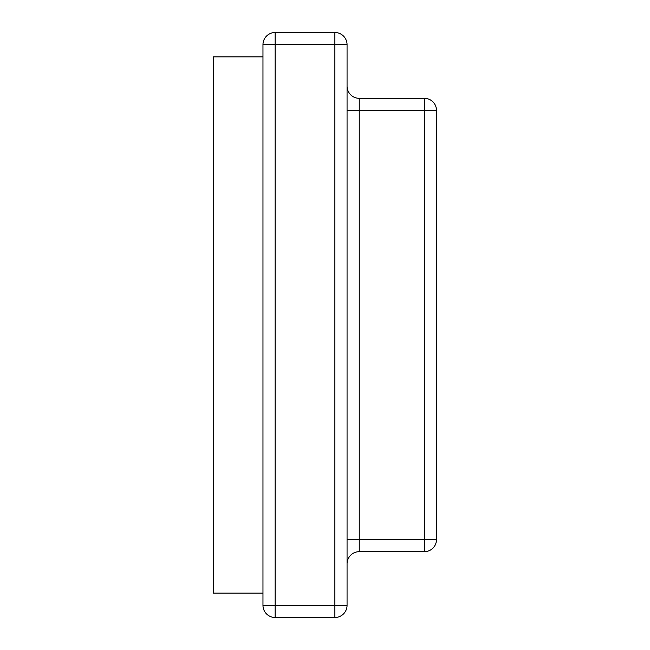 <?xml version="1.0" encoding="UTF-8"?>
<svg xmlns="http://www.w3.org/2000/svg" width="650" height="650" viewBox="0 0 650 650"><rect width="100%" height="100%" fill="white"/><g stroke="black" fill="none" stroke-linecap="round" stroke-linejoin="round"><path stroke-width="0.97" d="M347.059 44.688L347.059 605.312L262.966 605.312A12.188 12.188 0 0 0 275.153 617.5L275.153 32.5A12.188 12.188 0 0 0 262.966 44.688L262.966 605.312A12.188 12.188 0 0 0 275.153 617.5L334.872 617.5A12.188 12.188 0 0 0 347.059 605.312A12.188 12.188 0 0 1 334.872 617.5L334.872 44.688L262.966 44.688A12.188 12.188 0 0 1 275.153 32.5L334.872 32.5L334.872 44.688L347.059 44.688A12.188 12.188 0 0 0 334.872 32.5M262.966 56.875L213.484 56.875L213.484 593.125L262.966 593.125M424.328 98.312L359.247 98.312L359.247 110.5L436.516 110.5A12.188 12.188 0 0 0 424.328 98.312L424.328 551.688L359.247 551.688A12.188 12.188 0 0 0 347.059 563.875M436.516 110.5L436.516 539.5L359.247 539.5L359.247 551.688M424.328 551.688A12.188 12.188 0 0 0 436.516 539.5M359.247 98.312A12.188 12.188 0 0 1 347.059 86.125M347.059 110.5L359.247 110.5L359.247 539.5L347.059 539.5"/></g></svg>
